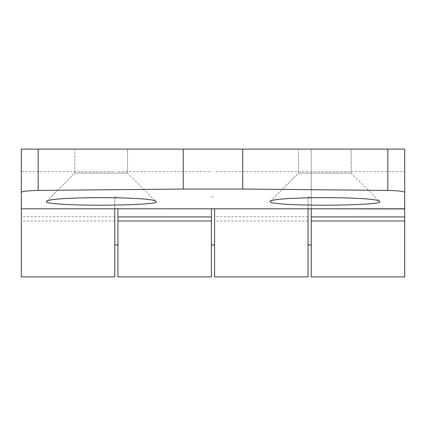 <?xml version="1.0" encoding="UTF-8"?>
<svg xmlns="http://www.w3.org/2000/svg" width="426" height="426" viewBox="0 0 426 426"><rect width="100%" height="100%" fill="white"/><g stroke="black" fill="none" stroke-linecap="round" stroke-linejoin="round"><path stroke-width="0.32" stroke-dasharray="2.13 1.6" d="M379.539 201.418C387.841 206.28 261.782 206.275 270.111 201.418C271.298 200.396 277.097 199.485 287.513 198.686C318.488 196.035 378.645 198.223 379.539 201.418L351.184 173.062L298.466 173.062L351.184 173.062L351.184 149.1L298.466 149.1L351.184 149.1L298.466 149.1L351.184 149.1L351.184 173.062L379.577 201.455M38.18 190.417C27.711 190.678 22.083 191.338 21.3 192.398L21.3 149.1L183.276 149.1L183.276 189.037L38.18 190.417L38.18 149.1M183.276 149.1L404.7 149.1L404.7 192.398C403.923 191.343 398.299 190.683 387.82 190.417L242.724 189.037L183.276 189.037M351.184 173.062L298.466 173.062L351.184 173.062M155.889 201.418C164.191 206.28 38.132 206.275 46.461 201.418C47.648 200.396 53.447 199.485 63.863 198.686C94.838 196.035 154.995 198.223 155.889 201.418L127.534 173.062L74.816 173.062L127.534 173.062L127.534 149.1L74.816 149.1L127.534 149.1L74.816 149.1L127.534 149.1L127.534 173.062L155.927 201.455M211.403 220.987L211.403 244.95L211.403 220.987M214.597 276.9L214.597 208.799M308.051 276.9L308.051 197.025L308.051 220.987L308.051 216.712L214.597 216.712M311.246 276.9L311.246 171.651L404.7 171.651L404.7 149.1L404.7 208.724L308.051 208.724L308.051 216.712M114.754 276.9L114.754 197.025L114.754 220.987L114.754 216.712L21.3 216.712L21.3 192.398M214.597 208.724L114.754 208.724L114.754 216.712M117.949 220.987L117.949 244.95L117.949 220.987M311.246 171.651L311.246 149.1L21.3 149.1L21.3 171.651L114.754 171.651M311.246 220.987L311.246 244.95L311.246 220.987M117.949 276.9L117.949 208.799M211.403 276.9L211.403 208.799M21.3 208.799L21.3 149.1L311.246 149.1L311.246 208.799M21.3 276.9L21.3 216.712M404.7 276.9L404.7 208.804M404.7 208.724L404.7 192.398M242.724 149.1L242.724 189.037M127.534 173.062L74.816 173.062L127.534 173.062M387.82 149.1L387.82 190.417M308.051 171.651L214.597 171.651M117.949 171.651L211.403 171.651M308.051 208.729L214.597 208.729M308.051 220.987L214.597 220.987M114.754 208.729L21.3 208.729M114.754 220.987L21.3 220.987M270.073 201.455L298.466 173.062L298.466 149.1L298.466 173.062L270.111 201.418M46.423 201.455L74.816 173.062L74.816 149.1L74.816 173.062L46.461 201.418M211.403 197.025L214.597 197.025M114.754 197.025L117.949 197.025M308.051 197.025L311.246 197.025"/><path stroke-width="0.64" d="M21.3 192.408C22.077 191.349 27.701 190.688 38.18 190.422L183.276 189.037L242.724 189.037L387.82 190.422C398.289 190.683 403.917 191.349 404.7 192.408L404.7 208.804L21.3 208.799L21.3 149.1L38.18 149.1L38.18 190.422M284.312 204.145C316.023 206.333 385.849 204.895 379.577 201.455C378.394 196.423 271.282 196.418 270.073 201.455C269.2 202.547 273.945 203.442 284.312 204.145M117.949 208.799L211.403 208.804M311.246 208.799L404.7 208.948L404.7 171.651M60.662 204.145C92.373 206.333 162.2 204.895 155.927 201.455C154.745 196.423 47.632 196.418 46.423 201.455C45.55 202.547 50.295 203.442 60.662 204.145M308.051 208.799L308.051 276.9L214.597 276.9L214.597 208.799M114.754 208.799L114.754 276.9L21.3 276.9L21.3 171.651M117.949 208.948L117.949 276.9L211.403 276.9L211.403 208.948M242.724 189.037L242.724 149.1L404.7 149.1L404.7 192.408M404.7 216.935L404.7 276.9L311.246 276.9L311.246 216.935L404.7 216.935L404.7 208.948M242.724 149.1L183.276 149.1L183.276 189.037M183.276 149.1L38.18 149.1M311.246 216.935L311.246 208.948M117.949 216.935L211.403 216.935M117.949 220.987L211.403 220.987M311.246 220.987L404.7 220.987M387.82 149.1L387.82 190.422M211.403 244.95L214.597 244.95M114.754 244.95L117.949 244.95M308.051 244.95L311.246 244.95"/></g></svg>
